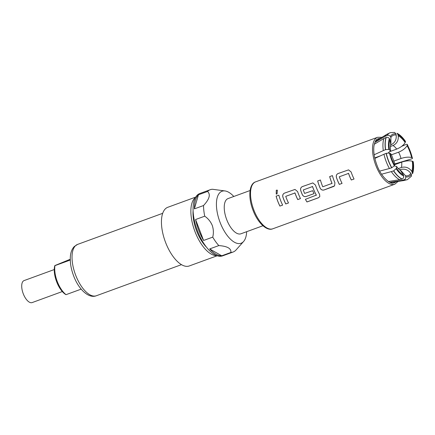 <?xml version="1.0" encoding="UTF-8"?>
<svg xmlns="http://www.w3.org/2000/svg" width="435" height="435" viewBox="0 0 435 435"><rect width="100%" height="100%" fill="white"/><g stroke="black" fill="none" stroke-linecap="round" stroke-linejoin="round"><path stroke-width="0.65" d="M277.405 190.198L276.328 190.198L276.258 194.07M277.041 193.994L277.383 190.187L276.29 190.182L276.22 194.064L277.041 193.994M348.527 169.878L338.115 173.538C336.581 174.277 336.021 175.555 336.434 177.371A24.915 11.288 69.9 0 0 337.201 179.508A24.915 11.288 69.9 0 0 339.333 184.369L342.046 183.38M348.277 173.271L348.565 173.402A24.915 11.288 69.9 0 0 349.191 175.126A24.915 11.288 69.9 0 0 351.328 179.987L354.046 179.013A24.991 11.321 69.9 0 1 351.904 174.136A24.991 11.321 69.9 0 1 351.137 171.994L348.565 169.878L338.077 173.532C336.549 174.277 335.989 175.561 336.396 177.382A24.991 11.321 69.9 0 0 337.168 179.519A24.991 11.321 69.9 0 0 339.311 184.396L342.057 183.396A24.991 11.321 69.9 0 1 339.914 178.519A24.991 11.321 69.9 0 1 339.284 176.789L348.533 173.413A24.991 11.321 69.9 0 0 349.158 175.136A24.991 11.321 69.9 0 0 351.301 180.019M320.41 180.003L317.697 180.993A24.915 11.288 69.9 0 0 319.344 186.028A24.915 11.288 69.9 0 0 320.214 188.165C321.117 189.785 322.395 190.378 324.048 189.954L334.548 185.87M332.405 175.62L329.692 176.61A24.915 11.288 69.9 0 0 331.339 181.645A24.915 11.288 69.9 0 0 332.035 183.385L322.759 186.778A24.991 11.321 69.9 0 1 322.063 185.038A24.991 11.321 69.9 0 1 320.41 179.987L317.659 180.993A24.991 11.321 69.9 0 0 319.312 186.044A24.991 11.321 69.9 0 0 320.182 188.186C321.09 189.807 322.368 190.405 324.021 189.986L333.634 186.474L334.586 185.832L334.923 182.798A24.991 11.321 69.9 0 1 334.053 180.655A24.991 11.321 69.9 0 1 332.4 175.609L329.654 176.61A24.991 11.321 69.9 0 0 331.307 181.661A24.991 11.321 69.9 0 0 332.008 183.401L331.91 183.668M312.825 182.923L302.412 186.582C300.879 187.322 300.319 188.6 300.732 190.416A24.915 11.288 69.9 0 0 301.493 192.553A24.915 11.288 69.9 0 0 302.363 194.684C303.266 196.305 304.543 196.903 306.191 196.479L314.032 193.613M312.276 186.425L312.564 186.555A24.915 11.288 69.9 0 0 313.189 188.279A24.915 11.288 69.9 0 0 316.354 195.097L305.386 199.35A24.991 11.321 69.9 0 0 306.974 201.965L318.507 197.751L319.812 196.576L319.584 194.38A24.991 11.321 69.9 0 1 316.201 187.18A24.991 11.321 69.9 0 1 315.435 185.038L312.863 182.923L302.374 186.577C300.846 187.322 300.286 188.605 300.694 190.427A24.991 11.321 69.9 0 0 301.46 192.564A24.991 11.321 69.9 0 0 302.33 194.706C303.238 196.332 304.516 196.93 306.169 196.506L314.043 193.629A24.991 11.321 69.9 0 1 312.683 190.693L304.609 193.412A24.991 11.321 69.9 0 1 303.907 191.672A24.991 11.321 69.9 0 1 303.282 189.943L312.526 186.566A24.991 11.321 69.9 0 0 313.156 188.295A24.991 11.321 69.9 0 0 316.332 195.13L316.25 195.38M294.974 189.442L284.555 193.102C283.027 193.847 282.467 195.125 282.88 196.941A24.915 11.288 69.9 0 0 283.642 199.072A24.915 11.288 69.9 0 0 285.779 203.933L288.492 202.944A24.991 11.321 69.9 0 1 286.355 198.083A24.991 11.321 69.9 0 1 285.73 196.359L294.979 192.977A24.991 11.321 69.9 0 0 295.604 194.706A24.991 11.321 69.9 0 0 297.747 199.583L300.493 198.577A24.991 11.321 69.9 0 1 298.35 193.7A24.991 11.321 69.9 0 1 297.583 191.563L295.012 189.442L284.523 193.102C282.989 193.847 282.435 195.125 282.842 196.946A24.991 11.321 69.9 0 0 283.609 199.089A24.991 11.321 69.9 0 0 285.751 203.966L288.497 202.96M294.723 192.841L295.012 192.971A24.915 11.288 69.9 0 0 295.637 194.69A24.915 11.288 69.9 0 0 297.768 199.551L297.747 199.583M276.138 196.18A24.915 11.288 69.9 0 0 277.786 201.215A24.915 11.288 69.9 0 0 279.917 206.076L282.641 205.102A24.991 11.321 69.9 0 1 280.499 200.225A24.991 11.321 69.9 0 1 278.846 195.174L276.1 196.18A24.991 11.321 69.9 0 0 277.753 201.226A24.991 11.321 69.9 0 0 279.895 206.103M380.609 155.768L374.747 157.91M390.646 144.92L390.989 144.801A13.664 6.193 69.9 0 0 390.679 144.779M390.32 151.423L396.693 149.096A13.664 6.193 69.9 0 0 393.017 145.524L390.429 146.47M278.846 195.174L276.1 196.18M250.076 190.53L228.054 198.577A18.743 8.493 69.9 0 0 226.717 219.659A18.743 8.493 69.9 0 0 240.919 233.791L262.941 225.743M54.272 269.553L24.099 280.575A11.712 5.307 69.9 0 0 25.23 297.774A11.712 5.307 69.9 0 0 32.141 302.581L62.308 291.559M66.038 294.664L65.506 294.386A17.96 8.14 -110.1 0 1 56.642 281.771A17.96 8.14 -110.1 0 1 54.81 265.595L54.951 265.638A19.526 8.847 69.9 0 0 57.3 281.581A19.526 8.847 69.9 0 0 66.038 294.664L81.176 289.134M54.951 265.638L70.269 260.043M206.429 247.113A27.334 12.387 -110.1 0 1 196.62 230.947A27.334 12.387 -110.1 0 1 193.096 210.627M246.667 231.686A27.688 12.544 -110.1 0 1 243.584 241.496A27.688 12.544 -110.1 0 1 220.088 222.388A27.688 12.544 -110.1 0 1 225.123 190.965A27.688 12.544 -110.1 0 1 233.802 196.479M212.731 237.129C213.721 233.252 213.558 229.337 212.242 225.373C210.589 221.545 208.082 218.484 204.733 216.184L195.581 219.528A33.191 15.04 69.9 0 0 198.768 230.36A33.191 15.04 69.9 0 0 203.58 240.473L212.731 237.129A33.191 15.04 69.9 0 0 218.827 245.585L209.675 248.929A33.191 15.04 69.9 0 0 221.725 255.802L230.876 252.458C231.404 248.499 227.385 246.21 218.827 245.585M230.876 252.458A33.191 15.04 69.9 0 0 233.068 252.039A33.191 15.04 69.9 0 0 235.77 250.266L243.584 241.496M225.123 190.965L212.481 189.268A33.191 15.04 69.9 0 0 210.29 189.687L199.828 193.51A33.191 15.04 69.9 0 0 197.463 230.838A33.191 15.04 69.9 0 0 222.606 255.862L233.068 252.039M195.723 197.088L167.801 207.288A31.238 14.154 69.9 0 0 165.577 242.425A31.238 14.154 69.9 0 0 189.241 265.97L217.163 255.769M216.712 255.611A31.238 14.154 -110.1 0 1 195 231.67A31.238 14.154 -110.1 0 1 195.484 197.501M210.29 189.687A33.191 15.04 69.9 0 0 207.582 191.46L198.431 194.804A33.191 15.04 69.9 0 0 194.38 208.876L203.536 205.532A33.191 15.04 69.9 0 0 204.733 216.184M203.536 205.532C209.436 199.17 210.785 194.478 207.582 191.46M221.725 255.802L209.675 248.929M203.58 240.473L195.581 219.528M194.38 208.876L198.431 194.804M70.258 259.244L54.81 265.595M393.017 145.524C396.916 143.621 398.645 140.375 398.21 135.796L398.009 134.698L397.003 133.273C399.988 134.774 402.815 137.487 405.485 141.402L405.17 142.549C403.615 145.208 400.787 147.389 396.693 149.096M390.896 144.088L390.896 137.438L390.32 136.503C389.51 135.421 388.477 135.04 387.215 135.361A24.991 11.321 -110.1 0 1 390.315 132.648L390.151 132.708A24.991 11.321 69.9 0 0 387.047 135.421L384.893 136.438A24.752 11.218 -110.1 0 1 387.052 134.197L375.41 141.277M390.315 132.648L394.61 132.419L395.98 133.969L396.182 135.067C396.622 139.651 394.888 142.892 390.989 144.801M374.872 142.392L384.893 136.438M388.248 152.913L390.57 150.641L388.803 149.384L385.617 149.662A24.991 11.321 -110.1 0 1 386.253 137.427L386.09 137.487A24.991 11.321 69.9 0 0 385.453 149.722L383.306 150.597A24.752 11.218 -110.1 0 1 383.931 138.504L374.285 144.23M386.253 137.427C387.514 137.101 388.547 137.482 389.358 138.569L389.934 139.499L390.75 144.529C390.364 145.312 390.304 147.345 390.57 150.641M374.154 154.757L383.306 150.597M383.931 138.504L386.09 137.487M394.762 163.495L394.338 165.784L391.799 167.747A24.991 11.321 -110.1 0 1 386.285 153.305L386.122 153.365A24.991 11.321 69.9 0 0 391.636 167.807L389.423 168.508A24.752 11.218 -110.1 0 1 383.974 154.24L374.856 158.383M386.285 153.305L389.466 153.028L391.223 154.197L394.768 163.489M379.701 171.107L389.423 168.508M383.974 154.24L386.122 153.365M388.39 181.515L399.656 179.688A24.752 11.218 -110.1 0 1 391.331 171.602L381.56 174.212M391.331 171.602L393.539 170.895A24.991 11.321 69.9 0 0 401.973 179.079L399.656 179.688M401.973 179.079L402.136 179.019A24.991 11.321 -110.1 0 1 393.702 170.835L393.539 170.895M393.702 170.835L396.535 168.258L396.611 166.475L394.284 165.893M396.611 166.475C398.226 168.633 399.488 169.938 400.385 170.379L403.495 175.011L403.696 176.104C403.821 177.48 403.305 178.448 402.136 179.019M390.51 182.602L403.974 180.509A24.752 11.218 -110.1 0 1 401.684 180.411L389.852 182.33M401.684 180.411L403.995 179.807A24.991 11.321 69.9 0 0 407.301 179.65A24.991 11.321 69.9 0 0 407.383 179.622M403.974 180.509L407.464 179.59A24.991 11.321 -110.1 0 1 404.164 179.747L403.995 179.807M399.923 170.08A13.664 6.193 69.9 0 0 400.434 169.536C404.648 168.465 408.106 169.742 410.809 173.369L411.385 174.299L411.461 176.17L407.464 179.59M404.164 179.747C405.333 179.176 405.85 178.203 405.719 176.833L405.523 175.735L400.858 170.525M412.902 161.423L413.25 161.728C413.908 166.496 413.68 170.52 412.565 173.804L411.771 171.303C409.074 167.676 405.616 166.398 401.396 167.47A13.664 6.193 69.9 0 0 401.674 162.13C405.904 160.765 409.444 160.455 412.293 161.206L412.902 161.423A22.647 10.261 69.9 0 1 412.347 172.233M390.255 151.51L390.967 151.184M401.722 146.307L405.98 144.491C407.138 144.132 407.6 144.311 407.367 145.018L407.405 144.518M407.405 144.512L412.239 157.774C412.858 158.084 412.614 158.47 411.494 158.933L394.893 163.903M407.073 145.643L407.367 145.018A22.647 10.261 69.9 0 1 412.239 157.774L411.624 157.557C408.78 156.812 405.235 157.122 401.005 158.487A13.664 6.193 69.9 0 0 398.601 152.185C402.696 150.477 405.523 148.297 407.073 145.643A21.478 9.733 -110.1 0 1 411.624 157.557M398.601 152.185L391.38 154.822M393.626 161.184L401.005 158.487M401.674 162.13L394.828 164.631M398.302 168.601L401.396 167.47M400.434 169.536L399.607 169.835M279.917 206.076L282.63 205.086M297.768 199.551L300.482 198.561M305.419 199.339A24.915 11.288 69.9 0 0 306.99 201.922L306.974 201.965M306.99 201.922L318.529 197.708L319.817 196.56M351.328 179.987L354.041 178.997M253.828 209.969A24.991 11.321 69.9 0 0 272.761 228.805C266.834 231.409 257.645 222.774 253.018 210.235C247.896 197.283 249.124 183.728 255.606 181.863A24.991 11.321 69.9 0 0 253.828 209.969M380.13 138.406A23.441 10.619 69.9 0 0 377.395 139.118C376.139 139.243 374.997 141.5 373.969 145.899C373.257 151.407 374.23 157.764 376.884 164.974C381.218 177.496 390.918 184.69 393.414 182.977A23.441 10.619 69.9 0 0 395.97 181.754M398.134 163.424A23.441 10.619 69.9 0 0 398.036 162.978M272.761 228.805L394.762 184.233A24.991 11.321 -110.1 0 1 375.829 165.398A24.991 11.321 -110.1 0 1 377.607 137.286L255.606 181.863M376.34 157.329A20.119 9.113 -110.1 0 1 376.503 157.633M75.647 275.148A27.334 12.387 69.9 0 0 96.352 295.751C88.642 298.867 78.501 289.166 73.613 275.817C71.095 269.107 69.997 262.827 70.329 256.971C70.606 252.49 71.933 249.01 74.298 246.52L77.593 244.405A27.334 12.387 69.9 0 0 75.647 275.148M405.458 141.93A22.647 10.261 69.9 0 0 398.009 134.698M398.21 135.796A21.478 9.733 -110.1 0 1 405.17 142.549M395.98 133.969A22.647 10.261 69.9 0 0 390.32 136.503M390.896 137.438A21.478 9.733 -110.1 0 1 396.182 135.067M390.233 132.675A24.991 11.321 69.9 0 0 390.151 132.708L387.052 134.197M389.358 138.569A22.647 10.261 69.9 0 0 388.803 149.384M389.412 149.602A21.478 9.733 -110.1 0 1 389.934 139.499M389.466 153.028A22.647 10.261 69.9 0 0 394.338 165.784M394.632 165.164A21.478 9.733 -110.1 0 1 390.081 153.245M396.247 168.878A22.647 10.261 69.9 0 0 403.696 176.104M403.495 175.011A21.478 9.733 -110.1 0 1 396.535 168.258M405.719 176.833A22.647 10.261 69.9 0 0 411.385 174.299M410.809 173.369A21.478 9.733 -110.1 0 1 405.523 175.735M412.293 161.206A21.478 9.733 -110.1 0 1 411.771 171.303M394.762 184.233L398.068 181.428M399.102 163.071L399.015 162.69M96.352 295.751L181.466 264.654M77.593 244.405L162.706 213.308M381.952 137.297L377.607 137.286"/></g></svg>
